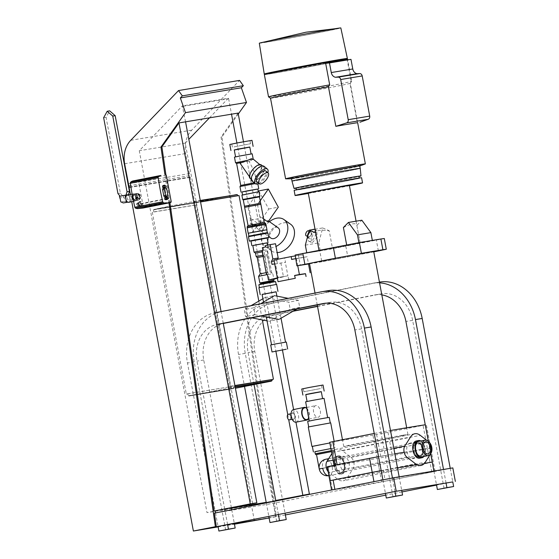 <?xml version="1.0" encoding="UTF-8"?>
<svg xmlns="http://www.w3.org/2000/svg" width="559" height="559" viewBox="0 0 559 559"><rect width="100%" height="100%" fill="white"/><g stroke="black" fill="none" stroke-linecap="round" stroke-linejoin="round"><path stroke-width="0.42" stroke-dasharray="2.79 2.1" d="M214.383 513.127L273.519 503.275L412.905 475.779A261.235 3.647 169.4 0 0 431.807 472.027L434.28 471.405A222.286 3.102 169.4 0 0 396.464 477.645A222.286 3.102 169.4 0 0 385.032 479.608L373.957 481.662A261.235 3.647 169.4 0 0 353.77 485.624A261.235 3.647 169.4 0 0 334.876 489.377L332.395 489.998A222.286 3.102 169.4 0 0 381.643 481.788L392.718 479.741A261.235 3.647 169.4 0 0 412.905 475.779L452.825 467.904M394.857 453.831A222.286 3.102 -10.6 0 0 380.665 456.27L378.562 456.64L380.665 456.27A222.286 3.102 -10.6 0 1 392.09 454.299L380.707 456.403A222.286 3.102 169.4 0 0 337.182 464.99L335.204 465.521A222.286 3.102 -10.6 0 1 328.028 466.653L327.232 466.751L328.028 466.653L332.395 489.998M130.394 194.462L131.749 201.708M168.972 202.917L164.898 174.499M128.808 185.77L189.822 175.603L189.41 173.632L128.395 183.792M189.41 173.632L185.651 153.557A25.176 20.62 80.5 0 1 191.758 130.135L239.545 80.398M129.597 187.048L190.612 176.889L189.822 175.603M129.66 187.405L190.675 177.245L190.612 176.889M129.094 187.517L190.675 177.245M218.136 526.899L234.452 524.181M254.387 520.862L190.102 177.357M273.519 503.275L275.44 516.684L276.384 516.523L267.342 518.305M275.44 516.684L214.397 526.906M238.274 114.001L221.979 136.878L276.384 516.523M238.106 113.086L221.043 137.032L221.979 136.878M169.908 202.735L165.904 174.757M223.251 323.256L221.071 311.587M221.043 137.032L273.218 501.171L266.203 502.338M243.472 141.755L282.463 350.116M293.587 409.558L295.956 422.199M282.463 499.348L273.218 501.171M185.56 121.834L182.339 105.917L139.268 150.741L206.998 512.624L224.704 509.13M231.447 508.131L215.131 510.849M275.748 500.473L252.954 504.966L206.998 512.624M236.911 142.992L275.901 351.332M287.752 414.673L288.689 419.655M209.478 117.851L228.303 98.258L182.339 105.917M228.303 98.258L228.624 98.698L182.66 106.357M252.703 503.603L185.232 143.083L139.268 150.741M185.232 143.083L188.83 139.338M252.954 504.966L252.878 504.56M195.315 205.111L229.33 386.856L186.322 394.018L152.314 212.273L195.315 205.111L196.6 204.769L196.663 202.686A0.475 0.391 80.5 0 1 196.957 202.267L153.956 209.436A0.475 0.391 -99.5 0 0 153.655 209.849L153.592 211.931L152.314 212.273M228.624 98.698L231.517 114.183M285.383 514.937L269.131 518.011M234.382 523.797L218.066 526.515M452.776 481.914L436.551 485.114M401.991 491.934L385.766 495.134M186.322 394.018L187.635 393.85L188.446 395.758A0.475 0.391 -99.5 0 0 188.872 396.031L228.421 388.295L229.099 387.799L228.904 386.786L230.392 386.262L196.041 202.707L194.476 202.791L194.28 201.771L193.477 201.568L157.736 208.619M193.477 201.568L200.269 200.436M200.744 201.457L236.485 194.406M157.638 209.003L200.639 201.841M157.065 209.115L200.066 201.953M156.995 208.766L200.003 201.603M153.592 211.931L196.6 204.769M187.635 393.85L229.33 386.856M191.94 395.493L231.88 388.868A0.475 0.391 80.5 0 1 231.454 388.596L230.643 386.681M191.877 395.143L234.885 387.981L234.948 388.33M192.45 395.031L234.885 387.981M192.68 395.346L235.409 388.232M228.421 388.295L235.213 387.163M228.526 387.918L235.143 386.814M229.099 387.799L235.143 386.793M228.904 386.786L234.955 385.78M230.161 386.507L234.941 385.71M230.392 386.262L234.899 385.514M196.041 202.707L200.548 201.96M258.81 301.133L262.325 319.93M195.741 202.568L200.513 201.771M194.476 202.791L238.742 195.405M194.28 201.771L200.325 200.765M193.707 201.883L237.289 194.609M425.252 424.77A222.286 3.102 -10.6 0 1 425.546 424.721L423.072 425.343A261.235 3.647 -10.6 0 1 383.984 433.057L372.909 435.112A222.286 3.102 -10.6 0 1 330.837 442.183L329.726 442.33M374.223 433.477A222.286 3.102 -10.6 0 1 376.34 433.064L387.722 430.961A222.286 3.102 -10.6 0 1 390.489 430.486M379.568 282.861A43.937 35.986 -99.5 0 0 372.937 283.21A43.937 35.986 -99.5 0 0 372.07 283.364L265.763 304.341A43.937 35.986 -99.5 0 0 238.532 354.49L244.514 386.444M266.301 502.883L268.83 516.39M278.375 514.504L275.846 500.997M254.052 384.564L248.077 352.603A32.059 26.259 80.5 0 1 267.943 316.01L293.461 310.979M317.498 306.234L374.257 295.033A32.059 26.259 80.5 0 1 374.886 294.921A32.059 26.259 80.5 0 1 381.825 294.893M428.355 441.337L430.668 453.698M433.917 471.048L436.446 484.555M446.04 482.955L443.511 469.455M276.698 521.421L245.247 353.365A43.937 35.986 80.5 0 1 272.478 303.223L378.792 282.246A43.937 35.986 80.5 0 1 379.652 282.092M292.923 311.286L274.665 314.892A32.059 26.259 -99.5 0 0 254.792 351.485L282.428 499.152M282.526 499.683L285.055 513.19M444.091 488.398L412.64 320.342A32.059 26.259 -99.5 0 0 381.608 293.803A32.059 26.259 -99.5 0 0 380.979 293.915L317.533 306.437M450.233 468.33L452.762 481.837M225.633 529.932L194.183 361.876A43.937 35.986 80.5 0 1 221.413 311.726L214.691 312.844A43.937 35.986 -99.5 0 0 187.461 362.994L215.124 510.814M215.515 512.903L218.045 526.41M227.59 524.524L225.06 511.017M224.669 508.935L197.006 361.114A32.059 26.259 80.5 0 1 216.878 324.52L223.286 323.451A32.059 26.259 -99.5 0 0 203.728 359.989L231.391 507.81M382.908 479.881L385.437 493.387M394.975 491.501L392.453 477.994M231.74 509.703L234.27 523.21M393.026 496.909L361.575 328.853A32.059 26.259 -99.5 0 0 330.537 302.307A32.059 26.259 -99.5 0 0 329.908 302.426L326.114 303.174M399.161 476.841L401.69 490.348M221.413 311.726L327.728 290.757A43.937 35.986 80.5 0 1 328.587 290.596M335.896 465.647A7.337 4.206 78.8 0 0 341.465 472.152A7.337 4.206 78.8 0 0 344.197 464.263A7.337 4.206 78.8 0 0 338.628 457.758A7.337 4.206 78.8 0 0 335.896 465.647M422.073 448.905A7.337 4.206 -101.2 0 1 419.341 456.794A7.337 4.206 -101.2 0 1 413.765 450.288A7.337 4.206 -101.2 0 1 416.497 442.393A7.337 4.206 -101.2 0 1 422.073 448.905M429.046 442.113A6.652 3.815 78.8 0 0 428.97 442.057L426.58 440.212M331.843 453.642L332.661 452.343A16.148 9.258 -101.2 0 1 336.923 449.115A16.148 9.258 -101.2 0 1 342.408 450.715L351.094 457.416A6.652 3.815 -101.2 0 1 353.169 468.47L347.432 477.568A16.148 9.258 -101.2 0 1 343.17 480.803A16.148 9.258 -101.2 0 1 337.685 479.196L328.992 472.495A6.652 3.815 -101.2 0 1 328.154 471.677M254.527 225.074A6.296 4.423 -54.9 0 0 260.333 216.606L260.089 218.387L250.544 220.274L250.788 218.485A6.296 4.423 -54.9 0 0 251.683 224.564A6.296 4.423 -54.9 0 0 254.527 225.074M266.084 224.767L259.383 228.491L256.951 228.275L256.539 226.647L251.012 222.755L253.416 225.787L256.672 226.584C258.936 225.955 260.228 224.047 260.55 220.875L266 224.711M278.137 227.799A6.296 4.423 -54.9 0 0 275.294 227.296A6.296 4.423 -54.9 0 0 269.955 232.132A6.296 4.423 -54.9 0 0 270.891 238.092M250.788 218.485L258.461 223.886L265.162 220.162L267.593 220.379L267.999 222M263.61 218.911L260.333 216.606M269.452 221.685A16.386 11.508 -54.9 0 0 265.085 246.344A16.386 11.508 -54.9 0 0 272.492 247.665A16.386 11.508 -54.9 0 0 276.02 246.47M290.631 224.25A16.386 11.508 -54.9 0 0 283.224 222.929A16.386 11.508 -54.9 0 0 269.312 235.528A16.386 11.508 -54.9 0 0 271.765 251.047A16.386 11.508 -54.9 0 0 277.166 252.598M250.544 220.274L247.972 206.53L258.314 191.618M258.796 190.926L268.76 209.024L258.461 223.886M258.999 202.512L257.517 204.65L247.972 206.53M268.76 209.024L278.305 207.144M257.517 204.65L260.089 218.387M260.55 220.875L262.304 230.224L266.028 224.851M256.539 226.647L252.759 232.104L251.012 222.755M252.759 232.104L262.304 230.224M262.898 298.744L264.973 297.535L288.856 302.209L290.163 309.211L269.424 321.32L267.034 320.852M251.711 317.847L245.548 316.646L244.234 309.637L251.019 305.682M296.983 308.917L299.708 307.324L298.394 300.323L288.856 302.209M264.973 297.535L274.518 295.648L275.545 295.851M298.394 300.323L288.241 298.338M299.708 307.324L290.163 309.211M279.863 318.916L269.424 321.32M260.564 303.796L253.779 307.757L255.093 314.759L261.256 315.968M255.093 314.759L245.548 316.646M253.779 307.757L244.234 309.637M315.618 230.357L310.93 235.339L311.37 242.361L312.46 242.48L317.135 237.533L316.736 230.49L315.618 230.357M314.242 229.351A6.54 3.277 -65.3 0 1 314.549 229.456A6.54 3.277 -65.3 0 1 315.185 235.786A6.54 3.277 -65.3 0 1 310.182 241.46A6.54 3.277 -65.3 0 1 309.092 241.341A6.54 3.277 -65.3 0 1 308.771 234.151A6.54 3.277 -65.3 0 1 308.889 233.893A6.54 3.277 -65.3 0 1 312.537 229.63M305.34 245.135L318.777 242.899L322.676 227.946L315.038 229.218M306.737 252.626L306.821 253.066L320.258 250.83L318.777 242.899M294.9 255.107L331.885 248.895L384.292 238.511M343.394 227.492L343.876 227.401C347.412 225.445 350.36 224.264 352.729 223.852C355.049 223.481 356.418 223.949 356.824 225.249L360.143 242.962L372.371 240.545L319.049 250.649L318.972 250.215L319.049 250.656L306.821 253.066M320.258 250.83L332.493 248.413L329.181 230.706L328.678 230.797C324.674 230.21 321.488 230.112 319.126 230.49C316.806 230.888 315.688 231.712 315.751 232.949L315.737 232.949M356.069 221.175L360.15 242.962L332.493 248.413M373.768 251.857L321.816 261.78L319.811 251.04M308.268 193.044L349.368 185.357M346.706 245.198L346.643 244.842M294.125 190.381A34.323 0.475 169.4 0 0 300.274 189.508A34.323 0.475 169.4 0 0 338.09 182.618A34.323 0.475 169.4 0 0 361.596 177.755M308.337 193.421A34.323 0.475 169.4 0 0 349.438 185.728M302.181 189.131A31.954 0.447 169.4 0 0 337.384 182.716A31.954 0.447 169.4 0 0 359.269 178.188A31.954 0.447 169.4 0 0 353.54 178.999A31.954 0.447 169.4 0 0 318.337 185.413A31.954 0.447 169.4 0 0 296.452 189.941A31.954 0.447 169.4 0 0 302.181 189.131M296.102 188.076A31.954 0.447 169.4 0 0 301.832 187.265A31.954 0.447 169.4 0 0 337.035 180.85A31.954 0.447 169.4 0 0 358.92 176.323M296.13 188.236A34.05 0.475 169.4 0 0 300.141 187.593A34.05 0.475 169.4 0 0 331.899 181.857A34.05 0.475 169.4 0 0 358.948 176.483M291.987 181.116A34.714 0.482 169.4 0 0 298.213 180.236A34.714 0.482 169.4 0 0 336.441 173.269A34.714 0.482 169.4 0 0 360.234 168.343M298.24 180.229A34.679 0.482 169.4 0 0 336.448 173.262A34.679 0.482 169.4 0 0 360.199 168.35A34.679 0.482 169.4 0 0 353.987 169.23A34.679 0.482 169.4 0 0 315.779 176.197A34.679 0.482 169.4 0 0 292.022 181.109A34.679 0.482 169.4 0 0 298.24 180.229M291.581 178.754A34.679 0.482 169.4 0 0 291.7 178.775L291.588 178.775A34.679 0.482 169.4 0 0 297.8 177.895A34.679 0.482 169.4 0 0 336.008 170.928A34.679 0.482 169.4 0 0 359.765 166.016L359.661 166.058A34.679 0.482 169.4 0 0 359.758 166.002M291.7 178.775A34.679 0.482 169.4 0 0 297.8 177.874A34.679 0.482 169.4 0 0 334.715 171.159A34.679 0.482 169.4 0 0 359.661 166.058M285.74 178.838A40.569 0.566 169.4 0 0 292.874 177.79A40.569 0.566 169.4 0 0 336.057 169.936A40.569 0.566 169.4 0 0 365.244 163.962M270.521 98.216L270.521 98.216A40.569 0.566 169.4 0 0 270.521 98.216A40.569 0.566 169.4 0 0 277.788 97.182A40.569 0.566 169.4 0 0 322.222 89.084A40.569 0.566 169.4 0 0 350.276 83.291A40.569 0.566 169.4 0 0 350.276 83.284A40.569 0.566 169.4 0 0 349.962 83.277L357.348 122.742M268.53 96.854A42.281 0.587 169.4 0 0 276.097 95.771A42.281 0.587 169.4 0 0 322.41 87.337A42.281 0.587 169.4 0 0 351.639 81.3A42.281 0.587 169.4 0 0 351.646 81.293A42.281 0.587 169.4 0 0 351.192 81.286L349.962 83.277M264.365 74.626A42.281 0.587 169.4 0 0 271.94 73.55A42.281 0.587 169.4 0 0 318.525 65.061A42.281 0.587 169.4 0 0 347.488 59.072M325.652 63.279A42.281 0.587 -10.6 0 1 328.392 62.79M346.566 59.764A42.281 0.587 -10.6 0 1 347.153 59.701L351.192 81.286M268.641 73.557A41.31 0.573 169.4 0 0 265.315 74.41A41.31 0.573 169.4 0 0 272.715 73.362A41.31 0.573 169.4 0 0 318.232 65.068A41.31 0.573 169.4 0 0 346.524 59.219A41.31 0.573 169.4 0 0 343.107 59.624M265.211 73.837A41.303 0.573 169.4 0 0 272.617 72.789A41.303 0.573 169.4 0 0 318.127 64.495A41.303 0.573 169.4 0 0 346.412 58.646M265.232 73.963A42.281 0.587 169.4 0 0 271.828 72.943A42.281 0.587 169.4 0 0 314.081 65.277A42.281 0.587 169.4 0 0 346.44 58.765M259.313 43.204A41.464 0.58 169.4 0 0 266.748 42.149A41.464 0.58 169.4 0 0 312.439 33.826A41.464 0.58 169.4 0 0 340.836 27.95M269.529 41.604A38.012 0.531 169.4 0 0 315.094 33.261A38.012 0.531 169.4 0 0 336.581 28.635A38.012 0.531 169.4 0 0 330.621 29.55A38.012 0.531 169.4 0 0 292.567 36.454A38.012 0.531 169.4 0 0 263.527 42.302L269.529 41.604A37.984 0.531 169.4 0 0 313.459 33.575A37.984 0.531 169.4 0 0 337.147 28.579A37.984 0.531 169.4 0 0 336.56 28.635A37.984 0.531 169.4 0 0 330.607 29.557A37.984 0.531 169.4 0 0 292.574 36.454A37.984 0.531 169.4 0 0 263.548 42.295A37.984 0.531 169.4 0 0 262.982 42.456A37.984 0.531 169.4 0 0 269.543 41.597M347.153 59.701L348.229 59.485M309.553 263.82L321.816 261.78M309.504 263.548A32.66 0.454 169.4 0 0 315.36 262.723A32.66 0.454 169.4 0 0 351.338 256.162A32.66 0.454 169.4 0 0 373.712 251.536M402.082 435.293A32.653 0.454 169.4 0 0 366.11 441.855A32.653 0.454 169.4 0 0 343.743 446.48A32.653 0.454 169.4 0 0 349.592 445.649A32.653 0.454 169.4 0 0 385.57 439.094A32.653 0.454 169.4 0 0 407.937 434.469A32.653 0.454 169.4 0 0 402.082 435.293M322.676 227.946L329.181 230.706M357.068 225.207L361.869 220.211M309.679 238.7A4.116 2.061 -65.3 0 1 308.463 238.134A4.116 2.061 -65.3 0 1 308.792 234.102A4.116 2.061 -65.3 0 1 308.868 233.941A4.116 2.061 -65.3 0 1 311.712 231.07A4.116 2.061 -65.3 0 1 311.726 231.07A4.116 2.061 -65.3 0 1 313.033 234.494A4.116 2.061 -65.3 0 1 309.679 238.7M308.547 232.817A3.305 1.656 -65.3 0 1 310.385 231.307A3.305 1.656 -65.3 0 1 311.447 234.053A3.305 1.656 -65.3 0 1 308.757 237.428A3.305 1.656 -65.3 0 1 307.778 236.974A3.305 1.656 -65.3 0 1 307.597 236.478M310.252 231.845A2.718 1.363 -65.3 0 1 310.713 231.894A2.718 1.363 -65.3 0 1 310.979 234.528A2.718 1.363 -65.3 0 1 308.896 236.89A2.718 1.363 -65.3 0 1 308.442 236.841A2.718 1.363 -65.3 0 1 308.163 234.214A2.718 1.363 -65.3 0 1 310.252 231.845M308.484 230.846A2.739 1.377 -65.3 0 1 308.75 233.501A2.739 1.377 -65.3 0 1 306.653 235.877A2.739 1.377 -65.3 0 1 306.192 235.828M310.385 231.307A3.305 1.656 -65.3 0 1 310.399 231.307L311.712 231.07M337.58 456.004A9.265 5.31 -101.2 0 1 344.512 464.159A9.265 5.31 -101.2 0 1 341.074 474.2A9.265 5.31 -101.2 0 1 340.99 474.214A9.265 5.31 -101.2 0 1 334.058 466.059A9.265 5.31 -101.2 0 1 337.489 456.018A9.265 5.31 -101.2 0 1 337.58 456.004M338.342 455.851A9.265 5.31 -101.2 0 1 345.273 464.005A9.265 5.31 -101.2 0 1 341.835 474.046A9.265 5.31 -101.2 0 1 341.752 474.067A9.265 5.31 -101.2 0 1 334.82 465.913A9.265 5.31 -101.2 0 1 338.251 455.871A9.265 5.31 -101.2 0 1 338.342 455.851M337.741 456.878A8.371 4.8 -101.2 0 1 344.009 464.249A8.371 4.8 -101.2 0 1 340.906 473.326A8.371 4.8 -101.2 0 1 340.822 473.34A8.371 4.8 -101.2 0 1 334.555 465.968A8.371 4.8 -101.2 0 1 337.664 456.892A8.371 4.8 -101.2 0 1 337.741 456.878M346.077 471.817A7.903 4.528 -101.2 0 1 340.172 464.864A7.903 4.528 -101.2 0 1 343.1 456.305A7.903 4.528 -101.2 0 1 343.177 456.291A7.903 4.528 -101.2 0 1 349.082 463.243A7.903 4.528 -101.2 0 1 346.154 471.803A7.903 4.528 -101.2 0 1 346.077 471.817M338.593 457.192A7.896 4.528 -101.2 0 1 344.505 464.145A7.896 4.528 -101.2 0 1 341.577 472.704A7.896 4.528 -101.2 0 1 341.5 472.718A7.896 4.528 -101.2 0 1 335.589 465.773A7.896 4.528 -101.2 0 1 338.516 457.206A7.896 4.528 -101.2 0 1 338.593 457.192M315.849 405.596A5.939 3.403 78.6 0 0 315.779 405.61A5.939 3.403 78.6 0 0 313.606 412.046A5.939 3.403 78.6 0 0 318.057 417.259A5.939 3.403 78.6 0 0 318.113 417.252A5.939 3.403 78.6 0 0 320.3 410.816A5.939 3.403 78.6 0 0 315.849 405.596M289.541 419.837A2.851 1.635 78.6 0 0 290.561 416.728A2.851 1.635 78.6 0 0 288.43 414.247M293.685 419.019A2.865 1.642 78.6 0 0 293.713 419.012A2.865 1.642 78.6 0 0 294.768 415.91A2.865 1.642 78.6 0 0 292.623 413.394A2.865 1.642 78.6 0 0 292.588 413.394A2.865 1.642 78.6 0 0 291.539 416.504A2.865 1.642 78.6 0 0 293.685 419.019M291.623 418.363A3.815 2.187 78.6 0 0 293.859 419.949A3.815 2.187 78.6 0 0 295.313 415.847A3.815 2.187 78.6 0 0 292.441 412.458A3.815 2.187 78.6 0 0 290.911 414.806M296.144 422.164A6.435 3.689 78.6 0 0 298.443 415.155A6.435 3.689 78.6 0 0 293.629 409.551M308.156 419.215A6.47 3.71 78.6 0 0 309.141 412.996A6.47 3.71 78.6 0 0 305.829 407.637M306.716 419.495A5.897 3.382 78.6 0 0 308.827 413.073A5.897 3.382 78.6 0 0 304.41 407.93M416.469 441.834A7.896 4.528 78.8 0 0 416.392 441.848A7.896 4.528 78.8 0 0 413.464 450.407A7.896 4.528 78.8 0 0 419.376 457.353A7.896 4.528 78.8 0 0 419.446 457.339A7.896 4.528 78.8 0 0 422.373 448.786A7.896 4.528 78.8 0 0 416.469 441.834M409.978 443.112A7.896 4.528 78.8 0 0 409.901 443.126A7.896 4.528 78.8 0 0 406.973 451.686A7.896 4.528 78.8 0 0 412.884 458.639A7.896 4.528 78.8 0 0 412.961 458.625A7.896 4.528 78.8 0 0 415.889 450.065A7.896 4.528 78.8 0 0 409.978 443.112M420.2 455.438A6.177 3.543 78.8 0 0 420.263 455.424A6.177 3.543 78.8 0 0 422.548 448.737A6.177 3.543 78.8 0 0 417.929 443.301A6.177 3.543 78.8 0 0 417.873 443.308A6.177 3.543 78.8 0 0 415.582 450.002A6.177 3.543 78.8 0 0 420.2 455.438M421.814 456.871A7.896 4.528 78.8 0 0 424.651 448.269A7.896 4.528 78.8 0 0 418.761 441.379M423.897 456.465A8.776 5.031 78.8 0 0 425.147 448.171A8.776 5.031 78.8 0 0 420.836 440.974M419.704 458.184A8.776 5.031 78.8 0 0 422.856 448.618A8.776 5.031 78.8 0 0 416.308 440.967M330.893 448.584L333.506 448.192L333.905 450.288L331.291 450.687L333.667 450.337L333.842 451.267L316.513 454.509M333.842 451.267L316.527 454.565M333.667 450.337L315.465 453.74M333.905 450.288L315.472 453.768M333.506 448.192L314.836 451.686M330.893 448.556L314.85 451.763M329.845 442.959L312.341 446.355M329.838 442.952L312.355 446.396M330.697 422.87L308.295 427.062M328.315 423.226L308.722 426.978L328.315 423.226M329.23 417.342L307.674 421.381M325.988 417.873L309.232 421.088L325.988 417.873M324.059 398.357L305.626 401.802M321.187 398.833L307.087 401.53L321.187 398.833M321.285 391.628L305.773 394.528M323.025 385.018L301.769 389.001M321.306 391.726L305.794 394.633M319.839 385.542L303.299 388.715L319.839 385.542M320.405 388.575L303.865 391.747L320.405 388.575M340.906 473.326L329.069 475.66A8.371 4.8 -101.2 0 1 328.985 475.674A8.371 4.8 -101.2 0 1 328.902 475.681A8.371 8.371 0 0 0 329.069 475.66L329.069 475.66A8.371 4.8 -101.2 0 0 332.186 466.653A8.371 4.8 -101.2 0 0 325.911 459.219A8.371 4.8 -101.2 0 0 325.827 459.232L325.827 459.232A8.371 4.8 -101.2 0 0 322.711 468.232L335.679 465.906L320.719 468.77M404.15 452.252A222.286 3.102 -10.6 0 1 429.913 448.066L427.439 448.688A261.235 3.647 -10.6 0 1 388.351 456.396L377.276 458.45A222.286 3.102 -10.6 0 1 328.028 466.653L330.648 480.656A222.286 3.102 169.4 0 0 379.896 472.453L390.972 470.399A261.235 3.647 169.4 0 0 430.06 462.691L432.533 462.069A222.286 3.102 169.4 0 0 432.247 462.118M424.47 463.341A222.286 3.102 169.4 0 0 416.714 464.606M397.477 467.834A222.286 3.102 169.4 0 0 383.285 470.273L381.182 470.65M259.823 282.91L274.05 280.248M258.579 276.307L272.785 273.658L273.847 279.116M266.398 273.966L267.363 272.422L266.154 272.645M260.291 273.812L270.311 271.933L272.785 273.658M234.466 157.128L252.207 153.809M235.514 162.732L253.255 159.413L252.954 158.882M236.625 163.487L250.006 161.069L253.192 159.084M233.452 143.859L249.985 140.693L233.452 143.859M234.025 146.898L250.551 143.726L234.025 146.898M229.798 144.474L251.976 140.323M249.684 154.214L235.577 156.918L249.684 154.214M234.263 149.917L249.789 147.01M240.726 185.427L254.205 182.821M251.229 179.404L252.829 180.634L252.172 181.088L255.093 182.325L256.113 180.431A9.496 3.948 129.8 0 0 263.226 173.017A9.496 3.948 129.8 0 0 264.1 166.33M249.405 176.63L250.153 177.42L249.642 177.895M256.113 180.431L255.743 177.86L256.602 182.458L257.706 183.212L255.149 183.604M239.972 186.538L257.706 183.219L257.839 183.897M241.963 192.017L257.832 189.047M256.902 191.996L242.473 194.763L256.902 191.996M241.949 191.961L257.825 188.991M242.327 194.791L258.496 191.765M241.893 195.161L259.034 191.954M242.704 199.5L259.844 196.293M243.284 199.898L259.453 196.866M244.465 206.215L260.634 203.183M244.639 207.333L260.871 204.301M248.049 225.556L264.281 222.524M247.141 226.884L265.609 223.432M264.107 224.641L247.323 227.855L264.107 224.641M248.329 233.229L266.797 229.77M247.183 227.883L265.937 224.376M248.874 236.122L267.342 232.663M248.329 233.201L266.797 229.749M248.476 236.695L267.915 233.061M249.293 241.034L268.725 237.4M250.984 241.069L267.16 238.043M252.822 245.548L267.062 242.886M250.977 241.006L267.146 237.98M262.367 247.616L267.782 246.701L268.264 249.503L267.244 250.97L267.873 254.352L267.279 255.722L270.311 271.933L267.502 255.253L267.293 255.722L257.252 257.601M252.815 245.492L267.055 242.83M254.059 252.151L268.264 249.503M255.526 253.157L267.244 250.97M256.162 256.532L267.873 254.352M260.99 283.106L273.037 280.849M261.109 283.741L273.155 281.484M258.845 284.762L275.629 281.624M274.637 284.72L259.39 287.647L274.637 284.72M258.908 287.738L276.649 284.419M284.252 342.367L271.52 344.805L284.252 342.367M262.087 294.39L276.09 291.77M270.703 344.959L286.341 342.031M258.887 183.478A9.496 3.948 129.8 0 0 267.866 172.724M255.861 180.124A8.79 3.647 129.8 0 0 262.702 173.297A8.79 3.647 129.8 0 0 263.645 166.882A8.79 3.647 129.8 0 0 261.864 166.533A8.79 3.647 129.8 0 0 254.024 172.85A8.79 3.647 129.8 0 0 252.382 180.368A8.79 3.647 129.8 0 0 252.829 180.634M255.743 177.86L255.491 176.532A8.078 3.354 129.8 0 0 260.864 165.485A8.078 3.354 129.8 0 0 259.229 165.171A8.078 3.354 129.8 0 0 252.43 170.411A8.078 3.354 129.8 0 0 250.153 177.42M256.84 181.773A7.008 2.914 129.8 0 0 258.258 182.045A7.008 2.914 129.8 0 0 264.512 177.014A7.008 2.914 129.8 0 0 265.818 171.012M255.491 176.532C254.659 172.675 252.563 167.735 249.216 161.705L250.006 161.069M255.533 176.917A8.79 3.647 129.8 0 0 261.319 164.94M262.101 294.467L276.104 291.847M267.363 272.422L264.33 256.211L263.121 256.434M264.33 256.211L262.891 255.183M263.275 255.114L262.639 251.739L262.255 251.809M262.639 251.739L262.164 251.326M234.284 150.029L249.81 147.122M277.327 277.893L278.089 277.711L275.489 263.82L274.714 263.939M277.495 259.292L276.817 260.543L274.162 260.983M274.714 263.904L275.489 263.82M276.817 260.543L277.362 263.464M267.74 246.722L271.017 246.072L270.759 244.674L265.385 245.569M270.759 244.674L275.51 243.738M271.017 246.072L265.644 246.973M280.863 262.926L283.462 276.817L277.404 278.284M283.462 276.817L278.089 277.711M271.779 273.072L267.537 250.432M297.758 265.763L296.403 258.51L295.571 258.677M295.054 255.945L301.986 254.792L302.496 257.545L294.9 258.81M294.726 258.845L307.157 256.721L308.512 263.995M273.98 259.984L301.986 254.792M274.742 264.072L285.495 262.276L284.727 258.195M274.588 264.1L285.495 262.276M288.793 279.898L288.025 275.818L277.278 277.606L287.871 275.846L285.342 262.311M294.607 275.566L305.528 273.742M296.403 258.51L307.157 256.721M291.595 259.46L302.342 257.671M139.296 198.955A2.446 1.404 -101.2 0 1 137.465 196.803A2.446 1.404 -101.2 0 1 138.373 194.155A2.446 1.404 -101.2 0 1 138.394 194.148A2.446 1.404 -101.2 0 1 140.225 196.3A2.446 1.404 -101.2 0 1 139.317 198.955A2.446 1.404 -101.2 0 1 139.296 198.955M138.758 194.078A2.446 1.404 78.8 0 0 138.737 194.078A2.446 1.404 78.8 0 0 137.835 196.733A2.446 1.404 78.8 0 0 139.666 198.885A2.446 1.404 78.8 0 0 139.687 198.878A2.446 1.404 78.8 0 0 140.595 196.223A2.446 1.404 78.8 0 0 138.758 194.078M138.555 198.571A1.922 1.104 -101.2 0 1 137.109 196.88A1.922 1.104 -101.2 0 1 137.821 194.791A1.922 1.104 -101.2 0 1 137.842 194.791A1.922 1.104 -101.2 0 1 139.282 196.482A1.922 1.104 -101.2 0 1 138.569 198.571A1.922 1.104 -101.2 0 1 138.555 198.571L139.219 198.438A1.922 1.104 -101.2 0 1 139.198 198.445A1.922 1.104 -101.2 0 1 137.759 196.754A1.922 1.104 -101.2 0 1 138.471 194.665A1.922 1.104 -101.2 0 1 138.485 194.658A1.922 1.104 -101.2 0 1 139.932 196.356A1.922 1.104 -101.2 0 1 139.219 198.438M137.598 193.477A3.256 1.866 -101.2 0 1 140.036 196.342A3.256 1.866 -101.2 0 1 138.828 199.877A3.256 1.866 -101.2 0 1 138.8 199.884A3.256 1.866 -101.2 0 1 136.361 197.02A3.256 1.866 -101.2 0 1 137.57 193.484A3.256 1.866 -101.2 0 1 137.598 193.477L137.186 193.561A3.256 1.866 -101.2 0 1 138.653 194.225A3.256 1.866 -101.2 0 1 139.554 198.78A3.256 1.866 -101.2 0 1 138.45 199.954A3.256 1.866 -101.2 0 1 138.422 199.954A3.256 1.866 -101.2 0 1 135.977 197.089A3.256 1.866 -101.2 0 1 137.186 193.561A3.256 1.866 -101.2 0 1 137.214 193.554M137.046 193.414A3.424 1.963 -101.2 0 1 138.562 194.12A3.424 1.963 -101.2 0 1 139.505 198.906A3.424 1.963 -101.2 0 1 138.346 200.143A3.424 1.963 -101.2 0 1 138.318 200.15A3.424 1.963 -101.2 0 1 135.753 197.138A3.424 1.963 -101.2 0 1 137.025 193.421A3.424 1.963 -101.2 0 1 137.046 193.414M134.719 193.875A3.431 1.963 -101.2 0 1 137.29 196.887A3.431 1.963 -101.2 0 1 136.019 200.604A3.431 1.963 -101.2 0 1 135.991 200.611A3.431 1.963 -101.2 0 1 134.488 199.919A3.431 1.963 -101.2 0 1 133.538 195.091A3.431 1.963 -101.2 0 1 134.691 193.875A3.431 1.963 -101.2 0 1 134.719 193.875M135.823 200.471A3.263 1.873 -101.2 0 1 134.398 199.822A3.263 1.873 -101.2 0 1 133.489 195.217A3.263 1.873 -101.2 0 1 134.593 194.064A3.263 1.873 -101.2 0 1 134.614 194.064A3.263 1.873 -101.2 0 1 137.06 196.929A3.263 1.873 -101.2 0 1 135.851 200.471A3.263 1.873 -101.2 0 1 135.823 200.471L135.585 200.52A3.263 1.873 -101.2 0 1 135.558 200.527A3.263 1.873 -101.2 0 1 134.125 199.863A3.263 1.873 -101.2 0 1 133.217 195.28A3.263 1.873 -101.2 0 1 134.321 194.12A3.263 1.873 -101.2 0 1 136.794 196.978A3.263 1.873 -101.2 0 1 135.585 200.52M135.089 200.136A2.788 1.6 -101.2 0 1 133.86 199.57A2.788 1.6 -101.2 0 1 133.091 195.657A2.788 1.6 -101.2 0 1 134.055 194.658A2.788 1.6 -101.2 0 1 136.144 197.124A2.788 1.6 -101.2 0 1 135.089 200.136M134.985 199.598A2.243 1.286 -101.2 0 1 133.308 197.627A2.243 1.286 -101.2 0 1 134.139 195.196A2.243 1.286 -101.2 0 1 134.153 195.196A2.243 1.286 -101.2 0 1 135.837 197.159A2.243 1.286 -101.2 0 1 135.005 199.598A2.243 1.286 -101.2 0 1 134.985 199.598L134.726 199.654A2.243 1.286 -101.2 0 1 134.705 199.654A2.243 1.286 -101.2 0 1 133.028 197.683A2.243 1.286 -101.2 0 1 133.86 195.252A2.243 1.286 -101.2 0 1 133.874 195.245A2.243 1.286 -101.2 0 1 135.558 197.215A2.243 1.286 -101.2 0 1 134.726 199.654M132.378 195.44A3.501 2.005 -101.2 0 1 133.643 194.008A3.501 2.005 -101.2 0 1 135.194 194.735A3.501 2.005 -101.2 0 1 136.158 199.626A3.501 2.005 -101.2 0 1 134.943 200.891A3.501 2.005 -101.2 0 1 133.273 200.024M132.28 194.944A3.682 2.11 -101.2 0 1 133.44 193.868A3.682 2.11 -101.2 0 1 133.468 193.861A3.682 2.11 -101.2 0 1 135.096 194.616A3.682 2.11 -101.2 0 1 136.11 199.766A3.682 2.11 -101.2 0 1 134.859 201.093A3.682 2.11 -101.2 0 1 134.831 201.093A3.682 2.11 -101.2 0 1 133.37 200.52M127.305 195.07A3.689 2.117 -101.2 0 1 130.065 198.284A3.689 2.117 -101.2 0 1 128.738 202.309M126.006 196.461A3.508 2.012 -101.2 0 1 127.193 195.273A3.508 2.012 -101.2 0 1 129.828 198.382A3.508 2.012 -101.2 0 1 128.493 202.169A3.508 2.012 -101.2 0 1 127.005 201.513M127.669 197.788A0.95 0.545 78.8 0 0 127.305 198.815A0.95 0.545 78.8 0 0 128.018 199.654A0.95 0.545 78.8 0 0 128.381 198.634A0.95 0.545 78.8 0 0 127.669 197.788M141.057 206.257A2.425 1.391 78.8 0 0 141.078 206.257A2.425 1.391 78.8 0 0 141.972 203.623A2.425 1.391 78.8 0 0 140.155 201.499A2.425 1.391 78.8 0 0 140.141 201.499A2.425 1.391 78.8 0 0 139.24 204.126A2.425 1.391 78.8 0 0 141.057 206.257M140.686 206.327A2.425 1.391 78.8 0 0 140.707 206.327A2.425 1.391 78.8 0 0 141.609 203.7A2.425 1.391 78.8 0 0 139.792 201.568A2.425 1.391 78.8 0 0 139.771 201.575A2.425 1.391 78.8 0 0 138.87 204.203A2.425 1.391 78.8 0 0 140.686 206.327L141.078 206.257M138.311 205.684A1.328 0.762 78.8 0 0 138.318 205.677A1.328 0.762 78.8 0 0 138.807 204.245A1.328 0.762 78.8 0 0 137.814 203.078A1.328 0.762 78.8 0 0 137.807 203.078A1.328 0.762 78.8 0 0 137.311 204.517A1.328 0.762 78.8 0 0 138.311 205.684L137.738 205.796A1.328 0.762 78.8 0 0 137.738 205.796A1.328 0.762 78.8 0 0 138.227 204.356A1.328 0.762 78.8 0 0 137.234 203.19A1.328 0.762 78.8 0 0 137.221 203.197A1.328 0.762 78.8 0 0 136.731 204.629A1.328 0.762 78.8 0 0 137.724 205.796M137.807 203.015A1.384 0.797 78.8 0 0 137.325 203.518A1.384 0.797 78.8 0 0 137.71 205.46A1.384 0.797 78.8 0 0 138.318 205.74A1.384 0.797 78.8 0 0 138.849 204.245A1.384 0.797 78.8 0 0 137.807 203.015M137.919 202.812A1.565 0.901 78.8 0 0 137.905 202.812A1.565 0.901 78.8 0 0 137.374 203.378A1.565 0.901 78.8 0 0 137.807 205.572A1.565 0.901 78.8 0 0 138.499 205.894A1.565 0.901 78.8 0 0 138.513 205.887A1.565 0.901 78.8 0 0 139.093 204.189A1.565 0.901 78.8 0 0 137.919 202.812M139.89 205.614A1.565 0.901 78.8 0 0 139.904 205.614A1.565 0.901 78.8 0 0 140.484 203.916A1.565 0.901 78.8 0 0 139.31 202.54A1.565 0.901 78.8 0 0 139.296 202.54A1.565 0.901 78.8 0 0 138.716 204.238A1.565 0.901 78.8 0 0 139.89 205.614L138.513 205.887M140.644 206.103A2.194 1.258 78.8 0 0 140.665 206.103A2.194 1.258 78.8 0 0 141.476 203.721A2.194 1.258 78.8 0 0 139.834 201.792A2.194 1.258 78.8 0 0 139.813 201.799A2.194 1.258 78.8 0 0 139.002 204.175A2.194 1.258 78.8 0 0 140.644 206.103L140.023 206.229A2.194 1.258 78.8 0 0 140.833 203.846A2.194 1.258 78.8 0 0 139.191 201.918A2.194 1.258 78.8 0 0 139.177 201.925A2.194 1.258 78.8 0 0 138.359 204.301A2.194 1.258 78.8 0 0 140.009 206.229A2.194 1.258 78.8 0 0 140.023 206.229M140.994 204L140.924 203.616L141.001 204L168.511 198.578M137.696 179.865L138.401 180.676L143.335 207.061L142.964 208.046M166.268 175.177L138.401 180.676M171.201 201.561L143.335 207.061M164.947 188.208L163.228 188.544L164.339 188.69A1.188 0.678 -101.2 0 1 165.108 189.753L166.079 194.951A1.188 0.678 -101.2 0 1 165.743 196.195L164.751 196.691M163.039 185.511L163.801 186.042L164.039 187.328L163.521 188.076M165.226 197.18L165.981 197.718L166.226 198.997L165.702 199.745M163.801 186.042L165.52 185.707M164.039 187.328L165.757 186.992M166.226 198.997L167.945 198.662M165.981 197.718L167.7 197.376M127.389 202.267L124.811 201.198L124.07 197.236L120.038 197.928L123.721 197.306L123.413 195.671L119.381 196.356M124.07 197.236L123.721 197.306M124.811 201.198L120.786 201.89M129.164 194.707L130.478 201.652L127.718 202.127M130.478 201.652L127.822 202.176M123.413 195.671L129.136 194.539M127.452 194.825L122.498 195.804L120.367 193.176L106.063 117.292L109.662 110.85M120.367 193.176L117.949 193.589M122.498 195.804L120.15 196.209M383.285 470.273L385.032 479.608M124.636 163.724L185.651 153.557M130.743 140.295L191.758 130.135M153.956 209.436L196.957 202.267M153.655 209.849L196.663 202.686M188.446 395.758L231.454 388.596M188.872 396.031L231.88 388.868L188.872 396.031M381.643 481.788L372.909 435.112M335.204 465.521L330.837 442.183M431.807 472.027L423.072 425.343M392.718 479.741L383.984 433.057M434.28 471.405L425.546 424.721M392.09 454.299L387.722 430.961M380.707 456.403L376.34 433.064M245.247 353.365L238.532 354.49M265.763 304.341L272.478 303.223M254.792 351.485L248.077 352.603M274.665 314.892L267.943 316.01M380.979 293.915L374.257 295.033M412.64 320.342L405.925 321.46M378.792 282.246L372.07 283.364M194.183 361.876L187.461 362.994M203.728 359.989L197.006 361.114M329.908 302.426L324.451 303.334M361.575 328.853L354.853 329.971M327.728 290.757L321.006 291.875M337.685 479.196L415.561 463.83M406.868 457.136L328.992 472.495M347.432 477.568L425.308 462.209M353.169 468.47L431.038 453.111M351.094 457.416L428.97 442.057M342.408 450.715L420.284 435.356M332.661 452.343L410.537 436.984M333.073 460.225L393.815 448.248M298.303 254.624L300.316 265.357M345.825 246.239L347.838 256.972M378.373 250.949L376.368 240.209M307.261 419.39A5.995 3.438 78.6 0 0 308.875 413.045A5.995 3.438 78.6 0 0 304.934 407.818M377.276 458.45L379.896 472.453M388.351 456.396L390.972 470.399M427.439 448.688L430.06 462.691M429.913 448.066L432.533 462.069M165.108 189.753L166.827 189.41M166.079 194.951L167.798 194.616M164.339 188.69L166.051 188.355M165.743 196.195L167.455 195.853M106.063 117.292L103.646 117.704M435.084 471.314L426.342 424.63M374.886 294.921L381.608 293.803M372.937 283.21L379.435 282.127M323.815 303.432L330.537 302.307M419.341 456.794L341.465 472.152M421.046 465.437L343.17 480.803M414.792 433.749L336.923 449.115M416.497 442.393L338.628 457.758M267.593 220.379L268.627 221.105M265.085 246.344L271.765 251.047M251.683 224.564L253.416 225.787M256.951 228.275L268.551 236.443M311.37 242.361L309.092 241.341M357.648 122.687L350.276 83.284L351.639 81.3L347.586 59.596M337.147 28.579L335.141 28.719M262.982 42.456L264.896 41.862M343.743 446.48L342.478 439.723M317.246 304.921L315.024 293.049M407.937 434.469L406.679 427.761M310.713 231.894L309.001 231.091M308.442 236.841L307.59 236.457M307.778 236.974L308.463 238.134M316.736 230.49L314.549 229.456M341.074 474.2L341.835 474.046M341.577 472.704L346.154 471.803M338.516 457.206L343.1 456.305M328.671 458.666L337.664 456.892M337.489 456.018L338.251 455.871M292.147 419.32L293.713 419.012M308.854 419.075L318.113 417.252M306.688 407.462L315.779 405.61M291.022 413.716L292.588 413.394M416.392 441.848L409.901 443.126M427.894 453.922L420.263 455.424M425.504 441.806L417.873 443.308M419.446 457.339L412.961 458.625M333.905 442.316L334.953 447.92M334.163 441.379L334.331 442.239M322.061 388.344L321.495 385.305M332.968 451.434L335.679 465.906M303.865 391.747L303.299 388.715M433.337 461.979L430.709 447.969M250.551 143.726L249.985 140.693M266.308 316.96L263.52 302.07M252.382 180.368L251.564 179.691M260.864 165.485L259.76 164.563M263.645 166.882L262.492 165.918M281.044 318.225L276.908 296.116M267.782 246.701L267.488 245.156M232.362 147.129L231.796 144.096M138.373 194.155L138.737 194.078M137.821 194.791L138.471 194.665M138.828 199.877L138.45 199.954M138.346 200.143L136.019 200.604M133.091 195.657L133.217 195.28M134.859 201.093L133.545 201.352M140.924 203.616L168.434 198.186M139.813 201.799L139.177 201.925M139.296 202.54L137.905 202.812M137.807 203.078L137.221 203.197M140.141 201.499L139.771 201.575M133.44 193.868L132.134 194.12M137.025 193.421L134.691 193.875M139.317 198.955L139.687 198.878"/><path stroke-width="0.84" d="M164.898 174.499L160.964 147.045L185.469 112.652L180.347 97.93L182.325 95.868L178.531 90.558L130.743 140.295A25.176 20.62 -99.5 0 0 124.636 163.724L128.808 185.77L129.597 187.048L129.094 187.517L130.394 194.462M131.749 201.708L193.379 531.029L215.369 526.69L168.972 202.917M193.379 531.029L218.136 526.899M234.452 524.181L267.342 518.305M218.066 526.515L214.439 527.123L216.305 526.529L214.383 513.127L393.69 477.749L396.219 491.256L452.776 481.914M215.369 526.69L216.305 526.529M180.347 97.93L241.362 87.763L246.484 102.486L238.274 114.001M185.469 112.652L246.484 102.486M182.325 95.868L243.34 85.709L241.362 87.763M178.531 90.558L239.545 80.398L243.34 85.709M160.964 147.045L161.907 146.884L178.971 122.931L238.106 113.086L243.472 141.755M215.131 510.849L214.083 511.024L169.908 202.735M165.904 174.757L161.907 146.884M214.083 511.024L250.264 503.883L178.971 122.931M224.704 509.13L256.847 502.786L223.251 323.256M221.071 311.587L185.56 121.834M256.847 502.786L250.264 503.883M282.463 350.116L293.587 409.558M295.956 422.199L309.4 494.037L282.463 499.348M309.4 494.037L275.748 500.473M231.517 114.183L236.911 142.992M275.901 351.332L287.752 414.673M288.689 419.655L302.81 495.134M188.83 139.338L209.478 117.851M252.878 504.56L252.703 503.603M266.203 502.338L231.447 508.131M214.439 527.123L396.219 491.256M455.354 481.404L452.825 467.904L393.69 477.749M269.131 518.011L234.382 523.797M436.551 485.114L401.991 491.934M385.766 495.134L285.383 514.937M200.269 200.436L236.702 194.707M235.409 388.232L271.429 381.133L235.213 387.163M235.143 386.814L271.527 380.749L271.429 381.133M235.143 386.793L271.527 380.749M234.955 385.78L271.912 379.617L272.1 380.637M234.941 385.71L271.912 379.617M234.899 385.514L273.169 379.344M200.548 201.96L239.049 195.545L258.81 301.133M262.325 319.93L273.4 379.1M200.513 201.771L239.049 195.545M200.325 200.765L237.289 194.609L237.477 195.615M390.489 430.486A222.286 3.102 -10.6 0 1 425.252 424.77M331.585 490.005L327.232 466.751L330.502 466.031A261.235 3.647 -10.6 0 1 369.59 458.324L378.562 456.64L369.59 458.324L373.957 481.648M334.03 465.333L329.726 442.33L332.815 441.652A222.286 3.102 -10.6 0 1 374.223 433.477M244.514 386.444L266.301 502.883M268.83 516.39L269.983 522.546L279.528 520.66L278.375 514.504M275.846 500.997L254.052 384.564M293.461 310.979L317.498 306.234M381.825 294.893A32.059 26.259 80.5 0 1 405.925 321.46L428.355 441.337M430.668 453.698L433.917 471.048M436.446 484.555L437.376 489.516L446.914 487.637L446.04 482.955M443.511 469.455L415.463 319.58A43.937 35.986 -99.5 0 0 379.568 282.861M285.055 513.19L286.243 519.542L269.983 522.546M286.243 519.542L279.528 520.66M282.428 499.152L282.526 499.683M317.533 306.437L292.923 311.286M452.762 481.837L453.635 486.519L437.376 489.516M453.635 486.519L446.914 487.637M379.435 282.127L379.652 282.092A43.937 35.986 80.5 0 1 422.185 318.462L450.233 468.33M215.124 510.814L215.515 512.903M218.045 526.41L218.911 531.05L228.456 529.17L227.59 524.524M225.06 511.017L224.669 508.935M216.878 324.52L323.186 303.544A32.059 26.259 80.5 0 1 323.815 303.432A32.059 26.259 80.5 0 1 354.853 329.971L382.908 479.881M385.437 493.387L386.304 498.027L395.849 496.14L394.975 491.501M392.453 477.994L364.398 328.091A43.937 35.986 -99.5 0 0 321.865 291.714A43.937 35.986 -99.5 0 0 321.006 291.875L214.691 312.844M234.27 523.21L235.178 528.045L218.911 531.05M235.178 528.045L228.456 529.17M231.391 507.81L231.74 509.703M223.593 323.395A32.059 26.259 -99.5 0 0 223.293 323.458L326.114 303.174M401.69 490.348L402.564 495.022L386.304 498.027M402.564 495.022L395.849 496.14M321.865 291.714L328.587 290.596A43.937 35.986 80.5 0 1 371.113 326.966L399.161 476.841M426.58 440.212L420.284 435.356A16.148 9.258 78.8 0 0 414.792 433.749A16.148 9.258 78.8 0 0 410.537 436.984L404.8 446.082A6.652 3.815 78.8 0 0 406.868 457.136L415.561 463.83A16.148 9.258 78.8 0 0 421.046 465.437A16.148 9.258 78.8 0 0 425.308 462.209L431.038 453.111A6.652 3.815 78.8 0 0 429.046 442.113M328.154 471.677A6.652 3.815 -101.2 0 1 326.924 461.441L331.843 453.642M268.551 236.443L270.891 238.092A6.296 4.423 -54.9 0 0 273.742 238.602A6.296 4.423 -54.9 0 0 279.081 233.76A6.296 4.423 -54.9 0 0 278.137 227.799L268.627 221.105M258.314 191.618L258.796 190.926L268.341 189.04L278.305 207.144L267.999 222L263.61 218.911M276.02 246.47A16.386 11.508 -54.9 0 0 287.095 233.089A16.386 11.508 -54.9 0 0 283.951 219.547A16.386 11.508 -54.9 0 0 276.544 218.227A16.386 11.508 -54.9 0 0 269.452 221.685M277.166 252.598A16.386 11.508 -54.9 0 0 279.172 252.368A16.386 11.508 -54.9 0 0 293.077 239.769A16.386 11.508 -54.9 0 0 290.631 224.25L283.951 219.547M268.341 189.04L258.999 202.512M267.034 320.852L251.711 317.847M251.019 305.682L262.898 298.744M288.241 298.338L275.545 295.851M279.863 318.916L296.983 308.917M274.518 295.648L260.564 303.796M261.256 315.968L278.969 319.434M312.537 229.63A6.54 3.277 -65.3 0 1 313.431 229.33A6.54 3.277 -65.3 0 1 314.242 229.351M315.038 229.218L309.239 230.182L305.34 245.135L306.737 252.626M295.173 255.009L296.906 265.839L361.394 253.311L359.381 242.571L295.173 255.009M359.381 242.571L380.889 238.993L382.894 249.726L386.297 249.244L373.768 251.857M386.297 249.244L384.292 238.511L380.889 238.993M309.553 263.82L296.906 265.839M356.069 221.175L349.368 185.357L322.592 190.081L308.268 193.044L318.972 250.215L315.737 232.949L309.239 230.182M346.643 244.842L343.394 227.492L348.425 222.454L361.869 220.211L370.883 232.621L372.343 240.412M349.438 185.728A34.323 0.475 169.4 0 0 362.553 182.891A34.323 0.475 169.4 0 0 356.404 183.757A34.323 0.475 169.4 0 0 318.595 190.647A34.323 0.475 169.4 0 0 295.089 195.51A34.323 0.475 169.4 0 0 301.238 194.644A34.323 0.475 169.4 0 0 308.337 193.421M362.553 182.891L361.596 177.755A34.323 0.475 169.4 0 0 355.44 178.628A34.323 0.475 169.4 0 0 317.631 185.518A34.323 0.475 169.4 0 0 294.125 190.381L295.089 195.51M359.234 178.014L358.92 176.323A31.954 0.447 169.4 0 0 353.19 177.133A31.954 0.447 169.4 0 0 317.987 183.548A31.954 0.447 169.4 0 0 296.102 188.076L296.417 189.774M358.948 176.483A34.05 0.475 169.4 0 0 360.981 175.938A34.05 0.475 169.4 0 0 354.874 176.798A34.05 0.475 169.4 0 0 317.344 183.638A34.05 0.475 169.4 0 0 294.041 188.46A34.05 0.475 169.4 0 0 296.13 188.236M360.981 175.938L360.234 168.343A34.714 0.482 169.4 0 0 354.015 169.223A34.714 0.482 169.4 0 0 315.744 176.197A34.714 0.482 169.4 0 0 291.987 181.116L294.041 188.46M360.199 168.329L359.765 166.016A34.679 0.482 169.4 0 0 353.547 166.896A34.679 0.482 169.4 0 0 315.353 173.856A34.679 0.482 169.4 0 0 291.588 178.775L285.74 178.838A40.569 0.566 169.4 0 1 285.6 178.817L270.514 98.209L268.53 96.854A42.281 0.587 169.4 0 0 268.53 96.854L264.365 74.626A42.281 0.587 169.4 0 1 267.775 73.746A42.281 0.587 169.4 0 1 301.664 67.052A42.281 0.587 169.4 0 1 339.907 60.148A42.281 0.587 169.4 0 1 343.988 59.485A42.281 0.587 169.4 0 1 347.488 59.072L347.586 59.596M285.6 178.817A40.569 0.566 169.4 0 1 313.389 173.073A40.569 0.566 169.4 0 1 358.088 164.926A40.569 0.566 169.4 0 1 365.362 163.899A40.569 0.566 169.4 0 1 365.244 163.962L359.758 166.002A34.679 0.482 169.4 0 0 353.547 166.882A34.679 0.482 169.4 0 0 315.346 173.842A34.679 0.482 169.4 0 0 291.581 178.754L292.022 181.088M355.314 123.001L357.348 122.742A40.569 0.566 169.4 0 0 355.314 123.001L343.128 125.034A40.569 0.566 169.4 0 0 335.84 126.327L328.461 86.855A40.569 0.566 169.4 0 0 270.514 98.209M328.461 86.855L329.691 84.87A42.281 0.587 169.4 0 0 268.523 96.847M335.84 126.327L346.72 122.861A2.851 2.334 -99.5 0 0 348.208 119.682L340.69 79.525A2.851 2.334 -99.5 0 0 338.16 77.142L335.519 77.261A5.667 4.64 80.5 0 1 331.27 72.551L329.475 62.943L326.729 63.069L328.392 62.79L350.975 59.359L352.778 68.967A5.667 4.64 -99.5 0 0 357.019 73.676L359.661 73.557A2.851 2.334 80.5 0 1 362.197 75.94L369.709 116.104A2.851 2.334 80.5 0 1 368.22 119.277L359.975 122.225M329.691 84.87L325.652 63.279L326.729 63.069M343.988 59.485L343.107 59.624A41.31 0.573 169.4 0 0 339.124 60.267A41.31 0.573 169.4 0 0 301.755 67.01A41.31 0.573 169.4 0 0 268.641 73.557L267.775 73.746M346.51 59.128L346.412 58.646A41.303 0.573 169.4 0 0 339.013 59.694A41.303 0.573 169.4 0 0 293.503 67.981A41.303 0.573 169.4 0 0 265.211 73.837L265.294 74.326M346.44 58.765A42.281 0.587 169.4 0 0 347.377 58.464A42.281 0.587 169.4 0 0 339.795 59.54A42.281 0.587 169.4 0 0 293.216 68.023A42.281 0.587 169.4 0 0 264.253 74.019A42.281 0.587 169.4 0 0 265.232 73.963M347.377 58.464L340.836 27.95A41.464 0.58 169.4 0 0 333.402 29.005A41.464 0.58 169.4 0 0 287.724 37.327A41.464 0.58 169.4 0 0 259.313 43.204L264.253 74.019M338.468 125.81L343.128 125.034M335.519 77.261L357.019 73.676M329.475 62.943L350.975 59.359M382.894 249.726L361.394 253.311M406.679 427.761L373.712 251.536A32.66 0.454 169.4 0 0 367.857 252.368A32.66 0.454 169.4 0 0 331.878 258.922A32.66 0.454 169.4 0 0 309.504 263.548L315.024 293.049M370.883 232.621L357.446 234.857L348.425 222.454M358.906 242.655L357.446 234.857M307.59 236.457L306.192 235.828A2.739 1.377 -65.3 0 1 305.913 233.18A2.739 1.377 -65.3 0 1 308.016 230.79A2.739 1.377 -65.3 0 1 308.484 230.846L309.001 231.091M307.597 236.478A3.305 1.656 -65.3 0 1 308.547 232.817M288.43 414.247A2.851 1.635 78.6 0 0 288.395 414.254A2.851 1.635 78.6 0 0 287.347 417.342A2.851 1.635 78.6 0 0 289.485 419.844A2.851 1.635 78.6 0 0 289.513 419.844A2.851 1.635 78.6 0 0 289.541 419.837L292.147 419.32M293.629 409.551A6.435 3.689 78.6 0 0 293.552 409.565A6.435 3.689 78.6 0 0 291.043 413.513A6.435 3.689 78.6 0 0 292.245 419.502A6.435 3.689 78.6 0 0 296.018 422.192A6.435 3.689 78.6 0 0 296.081 422.178A6.435 3.689 78.6 0 0 296.144 422.164M305.829 407.637A6.47 3.71 78.6 0 0 304.306 407.371A6.47 3.71 78.6 0 0 304.229 407.385A6.47 3.71 78.6 0 0 301.86 414.401A6.47 3.71 78.6 0 0 306.709 420.082A6.47 3.71 78.6 0 0 306.772 420.068A6.47 3.71 78.6 0 0 308.156 419.215M304.41 407.93A5.897 3.382 78.6 0 0 304.341 407.944A5.897 3.382 78.6 0 0 302.181 414.345A5.897 3.382 78.6 0 0 306.605 419.523A5.897 3.382 78.6 0 0 306.66 419.509A5.897 3.382 78.6 0 0 306.716 419.495M291.043 413.513L290.911 414.806A3.815 2.187 78.6 0 0 291.623 418.363L292.245 419.502M420.836 440.974A8.776 5.031 78.8 0 0 418.6 440.52A8.776 5.031 78.8 0 0 418.509 440.534A8.776 5.031 78.8 0 0 415.26 450.044A8.776 5.031 78.8 0 0 421.828 457.765A8.776 5.031 78.8 0 0 421.912 457.751A8.776 5.031 78.8 0 0 423.897 456.465M416.308 440.967A8.776 5.031 78.8 0 0 416.224 440.988A8.776 5.031 78.8 0 0 412.968 450.498A8.776 5.031 78.8 0 0 419.536 458.219A8.776 5.031 78.8 0 0 419.62 458.205A8.776 5.031 78.8 0 0 419.704 458.184M425.245 440.101A7.896 4.528 78.8 0 0 425.175 440.115A7.896 4.528 78.8 0 0 422.248 448.674A7.896 4.528 78.8 0 0 428.152 455.627A7.896 4.528 78.8 0 0 428.229 455.613A7.896 4.528 78.8 0 0 431.157 447.053A7.896 4.528 78.8 0 0 425.245 440.101M418.761 441.379A7.896 4.528 78.8 0 0 418.684 441.393A7.896 4.528 78.8 0 0 415.756 449.953A7.896 4.528 78.8 0 0 421.661 456.906A7.896 4.528 78.8 0 0 421.738 456.892A7.896 4.528 78.8 0 0 421.814 456.871M427.838 453.929A6.177 3.543 78.8 0 0 427.894 453.922A6.177 3.543 78.8 0 0 430.185 447.228A6.177 3.543 78.8 0 0 425.567 441.792A6.177 3.543 78.8 0 0 425.504 441.806A6.177 3.543 78.8 0 0 423.219 448.5A6.177 3.543 78.8 0 0 427.838 453.929M320.719 468.77L319.224 468.98L316.513 454.509L331.466 451.644L316.527 454.565M315.639 454.677L315.465 453.74L331.291 450.694L315.472 453.768M315.227 453.782L314.836 451.686L330.893 448.584M314.85 451.763L330.893 448.556M313.389 451.958L312.341 446.355L329.845 442.959M312.355 446.396L329.838 442.952M311.922 446.431L308.295 427.062L310.448 426.559L330.697 422.87L334.163 441.379M308.715 426.936L307.674 421.381L315.185 419.823L329.23 417.342L330.271 422.904M309.218 421.011L305.626 401.802L312.048 400.475L324.059 398.357L327.651 417.559M307.073 401.46L305.773 394.528L311.181 393.41L321.285 391.628L322.585 398.56M305.794 394.633L321.306 391.726M302.901 395.066L301.769 389.001L309.176 387.464L323.025 385.018L324.164 391.09M319.224 468.98L322.711 468.232A8.371 4.8 -101.2 0 0 328.902 475.681A8.371 8.371 0 0 1 319.224 468.98A8.371 8.371 0 0 1 325.827 459.232L328.671 458.666M432.247 462.118A222.286 3.102 169.4 0 0 424.47 463.341M416.714 464.606A222.286 3.102 169.4 0 0 397.477 467.834M381.182 470.65L372.21 472.327A261.235 3.647 169.4 0 0 333.122 480.041L330.648 480.656M394.857 453.831A222.286 3.102 -10.6 0 1 404.15 452.252M329.852 480.754L327.232 466.751L330.502 466.031A261.235 3.647 -10.6 0 1 369.59 458.324L372.21 472.327M273.037 280.849L260.99 283.106L261.109 283.741L273.141 281.484L273.037 280.849L274.057 280.241L259.816 282.91L258.579 276.307L267.405 274.553L266.398 273.966L262.164 251.326L262.884 250.397L254.059 252.151L252.815 245.492L267.055 242.83L267.488 245.156M273.812 279.151L268.439 280.045L267.405 274.553M266.154 272.645L260.291 273.812L258.579 276.307M253.255 159.406L251.459 158.686L247.525 160.363L235.514 162.732L234.466 157.128L240.643 155.849L252.207 153.809L253.192 159.084M249.81 147.122L234.284 150.029M253.115 146.388L251.976 140.323L237.526 142.873L229.798 144.474L230.937 150.539M251.089 153.956L249.789 147.01L239.671 148.799L234.263 149.917L235.563 156.855M254.205 182.821L240.726 185.427L236.625 163.487L235.514 162.732M262.492 165.918L261.319 164.94A8.79 3.647 129.8 0 0 259.544 164.598A8.79 3.647 129.8 0 0 252.165 170.264A8.79 3.647 129.8 0 0 249.642 177.895L251.229 179.404M247.525 160.363L240.077 163.228L249.405 176.63M240.957 162.571L236.625 163.487M257.832 189.047L241.963 192.017M255.149 183.604L239.972 186.531L241.02 192.135M258.342 191.772L257.825 188.991L247.483 190.822L241.949 191.961L242.473 194.742M258.496 191.765L241.893 195.161L258.496 191.765M259.453 196.866L243.277 199.891L244.465 206.215L260.634 203.183L259.453 196.866L259.851 196.293L242.704 199.5L241.893 195.161M243.277 199.891L242.704 199.5M260.634 203.183L260.871 204.301L244.639 207.333L248.049 225.556L247.141 226.884L265.609 223.425L264.281 222.524L248.049 225.556M266.797 229.77L248.329 233.229M266.936 229.721L265.937 224.376L253.716 226.535L247.183 227.883L248.182 233.229M265.658 232.9L248.874 236.122L248.329 233.201L266.797 229.749L267.342 232.663L265.658 232.9M267.915 233.061L248.476 236.695L249.286 241.034L268.725 237.393L267.915 233.061L267.342 232.663M267.16 238.043L250.984 241.069M267.062 242.886L252.822 245.548M268.02 242.648L267.146 237.98L256.609 239.839L250.977 241.006L251.85 245.674M262.884 250.397L262.367 247.616L265.644 246.973L265.385 245.569L270.137 244.632L272.806 258.915L271.443 261.437L271.988 264.358L274.714 263.904M260.99 283.106L259.823 282.91M273.141 281.484L275.615 281.617L258.859 284.755L259.383 287.606M276.104 291.847L262.101 294.467M277.956 291.421L276.649 284.419L265.092 286.46L258.908 287.738L260.221 294.74M276.908 296.116L276.09 291.77L262.087 294.39L263.52 302.07M286.229 349.235L272.016 351.96L286.229 349.235M287.654 349.033L286.341 342.031L276.153 343.834L270.703 344.959L272.016 351.96M267.866 172.724A9.496 3.948 129.8 0 0 267.419 169.097A9.496 3.948 129.8 0 0 265.49 168.727A9.496 3.948 129.8 0 0 257.021 175.554A9.496 3.948 129.8 0 0 255.246 183.687A9.496 3.948 129.8 0 0 257.168 184.058A9.496 3.948 129.8 0 0 258.887 183.478M267.419 169.097L264.1 166.33A9.496 3.948 129.8 0 0 262.178 165.96A9.496 3.948 129.8 0 0 253.702 172.787A9.496 3.948 129.8 0 0 251.927 180.92L255.246 183.687M260.585 183.988A7.008 2.914 129.8 0 0 266.832 178.95A7.008 2.914 129.8 0 0 268.138 172.955A7.008 2.914 129.8 0 0 266.72 172.675A7.008 2.914 129.8 0 0 260.473 177.713A7.008 2.914 129.8 0 0 259.166 183.708A7.008 2.914 129.8 0 0 260.585 183.988M268.138 172.955L265.818 171.012A7.008 2.914 129.8 0 0 264.4 170.74A7.008 2.914 129.8 0 0 258.153 175.778A7.008 2.914 129.8 0 0 256.84 181.773L259.166 183.708M263.121 256.434L257.252 257.601L256.162 256.532L255.526 253.15L254.059 252.151M262.891 255.183L256.162 256.532M262.255 251.809L255.526 253.15M268.439 280.045L277.327 277.893M274.714 263.939L271.988 264.358M274.162 260.983L271.443 261.437M270.137 244.632L275.51 243.738L278.186 258.02L272.806 258.915M278.186 258.02L277.495 259.292M277.404 278.284L273.847 279.144M295.571 258.677L291.595 259.46L291.232 256.581L273.98 259.984L278.04 281.694L295.292 278.284L294.586 275.475L299.4 274.525L297.758 265.763M294.9 258.81L291.749 259.334M291.574 259.369L294.726 258.845M291.232 256.581L295.054 255.945M278.04 281.694L295.292 278.284M294.775 275.531L305.528 273.742L306.046 276.495M294.586 275.475L305.354 273.77M299.4 274.525L305.34 273.679M308.512 263.995L310.147 272.736M128.738 202.309A3.689 2.117 -101.2 0 1 128.71 202.316A3.689 2.117 -101.2 0 1 128.675 202.323A3.689 2.117 -101.2 0 1 127.054 201.568A3.689 2.117 -101.2 0 1 126.027 196.391A3.689 2.117 -101.2 0 1 127.277 195.07A3.689 2.117 -101.2 0 1 127.305 195.07M127.005 201.513A3.508 2.012 -101.2 0 1 126.949 201.457A3.508 2.012 -101.2 0 1 125.978 196.53A3.508 2.012 -101.2 0 1 126.006 196.461M168.511 198.578L168.434 198.186L168.511 198.578M142.964 208.046L138.185 208.549A14.855 8.518 -101.2 0 1 135.418 208.102A1.104 0.636 -101.2 0 1 134.831 207.221A174.897 100.306 -101.2 0 1 130.345 183.268A1.104 0.636 -101.2 0 1 130.575 182.255A14.855 8.518 -101.2 0 1 133.014 180.941L160.88 175.442A14.855 8.518 78.8 0 0 158.442 176.756A1.104 0.636 78.8 0 0 158.211 177.776A174.897 100.306 78.8 0 0 162.697 201.722A1.104 0.636 78.8 0 0 163.284 202.603A14.855 8.518 78.8 0 0 166.051 203.05L170.83 202.554L142.964 208.046M170.83 202.554L171.201 201.561L166.268 175.177L165.562 174.366M166.261 196.391L164.751 196.691A1.188 0.678 -101.2 0 1 164.653 196.726A1.188 0.678 -101.2 0 1 163.745 195.671L162.655 189.829A1.188 0.678 -101.2 0 1 163.095 188.551A1.188 0.678 -101.2 0 1 163.228 188.544M165.24 187.74L163.521 188.076L162.76 187.544L162.522 186.259L163.039 185.511L164.758 185.169L164.234 185.916L164.479 187.202L165.24 187.74L165.757 186.992L165.52 185.707L164.758 185.169M167.421 199.409L165.702 199.745L164.947 199.214L164.702 197.928L165.226 197.18L166.938 196.838L166.421 197.593L166.659 198.871L167.421 199.409L167.945 198.662L167.7 197.376L166.938 196.838M167.798 194.616L166.827 189.41A1.188 0.678 78.8 0 0 166.051 188.355L164.947 188.208A1.188 0.678 78.8 0 0 164.814 188.208A1.188 0.678 78.8 0 0 164.374 189.487L165.464 195.336A1.188 0.678 78.8 0 0 166.365 196.384A1.188 0.678 78.8 0 0 166.47 196.349L167.455 195.853A1.188 0.678 78.8 0 0 167.798 194.616M162.522 186.259L164.234 185.916M162.76 187.544L164.479 187.202M164.947 199.214L166.659 198.871M164.702 197.928L166.421 197.593M133.37 200.52A3.682 2.11 -101.2 0 1 132.28 194.944M133.273 200.024A3.501 2.005 -101.2 0 1 132.378 195.44M119.689 197.998L120.038 197.928L120.786 201.89L123.357 202.952L126.446 202.344L125.104 195.231L119.381 196.356L120.038 197.935M127.822 202.176L123.357 202.952M127.718 202.127L126.446 202.344M129.164 194.707L125.104 195.231M112.757 116.076L107.216 111.262L103.646 117.704L117.949 193.589L120.08 196.216L126.013 195.049L127.033 191.8L112.757 116.076L115.175 115.664L129.45 191.388L127.033 191.8M107.244 111.262L109.662 110.85L115.175 115.664M129.45 191.388L128.43 194.637L126.013 195.049M128.43 194.637L127.452 194.825M333.122 480.041L334.869 489.356M337.126 464.718L332.815 441.652M422.185 318.462L415.463 319.58M324.451 303.334L323.186 303.544M371.113 326.966L364.398 328.091M326.924 461.441L333.073 460.225M393.815 448.248L404.8 446.082M346.72 122.861L368.22 119.277M348.208 119.682L369.709 116.104M340.69 79.525L362.197 75.94M338.16 77.142L359.661 73.557M331.27 72.551L352.778 68.967M304.83 264.141L302.824 253.402M333.36 247.378L335.372 258.111M304.934 407.818A5.995 3.438 78.6 0 0 304.389 407.839A5.995 3.438 78.6 0 0 302.119 414.289A5.995 3.438 78.6 0 0 306.625 419.613A5.995 3.438 78.6 0 0 307.261 419.39M166.051 203.05L138.185 208.549M163.284 202.603L135.418 208.102M162.697 201.722L134.831 207.221M158.211 177.776L130.345 183.268M158.442 176.756L130.575 182.255M160.88 175.442L133.014 180.941M162.655 189.829L164.374 189.487M163.745 195.671L165.464 195.336M335.141 28.719L305.934 32.212L264.896 41.862M365.362 163.899L357.648 122.687M342.478 439.723L317.246 304.921M296.081 422.178L306.772 420.068M306.66 419.509L308.854 419.075M304.341 407.944L306.688 407.462M293.552 409.565L304.229 407.385M288.395 414.254L291.022 413.716M418.509 440.534L416.224 440.988M425.175 440.115L418.684 441.393M428.229 455.613L421.738 456.892M421.912 457.751L419.62 458.205M260.871 204.301L264.281 222.524M247.323 227.834L247.141 226.884M249.831 241.222L249.293 241.034M271.513 344.756L266.308 316.96M259.76 164.563L252.954 158.882M285.516 342.136L281.044 318.225M276.16 284.468L275.629 281.624M261.116 283.734L258.859 284.755M260.291 273.812L257.252 257.601M268.292 237.771L268.725 237.4M248.874 236.115L248.476 236.695M265.791 224.383L265.609 223.432M244.465 206.215L244.639 207.333M259.851 196.293L259.034 191.954M258.761 188.816L257.839 183.897M240.726 185.427L239.972 186.531M274.057 280.241L273.847 279.116M133.545 201.352L128.71 202.316M164.814 188.208L163.095 188.551M166.365 196.384L164.653 196.726M132.134 194.12L127.277 195.07"/></g></svg>
